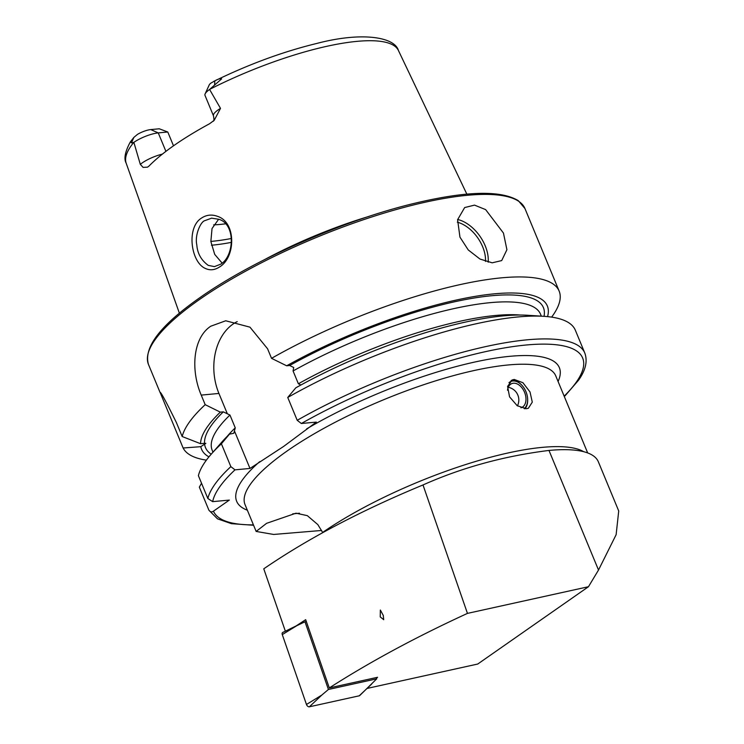 <?xml version="1.0" encoding="UTF-8"?>
<svg xmlns="http://www.w3.org/2000/svg" width="744" height="744" viewBox="0 0 744 744"><rect width="100%" height="100%" fill="white"/><g stroke="black" fill="none" stroke-linecap="round" stroke-linejoin="round"><path stroke-width="1.12" d="M205.335 268.426C190.966 262.344 186.093 227.645 201.457 218.104C206.441 214.811 211.808 214.226 217.573 216.365C236.369 222.326 235.699 257.247 219.74 266.836C214.858 270.1 210.059 270.639 205.335 268.426M204.693 220.698C200.703 221.693 194.584 235.085 196.807 244.869C197.411 253.416 201.243 260.261 208.274 265.385L214.421 266.622L220.782 264.139C234.193 256.271 236.025 224.27 218.876 219.294L211.594 218.159L204.693 220.698M514.225 379.449L512.179 379.952L507.575 386.434L509.556 396.85L517.201 405.713L526.361 408.744L528.361 408.261L532.286 402.132L530.016 391.958L522.911 382.714L514.225 379.449M383.262 615.4L380.351 610.034L380.231 616.897L383.699 619.696L383.262 615.4M459.95 237.141L457.597 219.722L464.665 207.557L474.523 205.121L485.637 209.613L503.456 233.058L506.915 249.714L501.698 260.586L492.175 262.818L479.992 259.052L468.246 249.938L459.95 237.141M214.821 80.873L210.738 83.216A11.188 2.92 -22.5 0 0 209.194 84.993L205.13 93.884A18.628 4.855 -22.5 0 1 209.594 89.466L221.656 78.855C220.075 78.473 217.797 79.152 214.821 80.873L214.607 84.807M150.734 129.586L158.258 132.897A18.628 4.855 157.5 0 0 133.864 142.355L131.465 142.867L130.358 141.881L133.846 137.426L137.482 134.376A11.188 2.92 157.5 0 1 150.734 129.586L159.263 128.786L167.781 132.004L173.501 145.815M213.379 121.188C214.058 120.835 214.086 119.059 213.472 115.841A18.628 4.855 -22.5 0 1 220.503 108.373L214.207 120.305L209.548 123.755A148.949 38.837 -22.5 0 0 174.17 145.35A148.949 38.837 -22.5 0 0 149.088 165.977L147.544 167.149L143.108 167.4L140.318 164.368L133.864 142.355M160.044 392.283C160.732 391.735 166.191 401.844 176.421 422.62L182.187 436.533A203.744 53.122 -22.5 0 1 205.186 404.671L201.224 395.101C190.669 370.586 192.622 338.083 210.785 326.207L225.73 320.776L249.956 327.155L267.57 348.769L271.532 358.329A203.744 53.122 -22.5 0 1 559.144 291.09A203.744 53.122 -22.5 0 1 551.639 317.13M206.395 460.136A203.744 53.122 -22.5 0 1 183.126 448L200.796 446.679L205.837 443.35L204.535 443.322A182.885 47.681 -22.5 0 1 223.293 411.851L220.308 412.13L205.186 404.671M160.286 392.851L183.126 448M287.751 397.463A203.744 53.122 -22.5 0 1 543.985 316.33L527.663 315.27A187.144 48.788 -22.5 0 0 295.787 387.829L287.751 397.463L297.209 420.304L301.339 423.503L316.33 422.099L283.641 446.428L249.984 468.441L234.992 469.845L230.854 466.637L221.396 443.805L229.44 434.171L233.83 433.259L235.253 427.847L229.952 415.04L223.293 411.851M133.799 142.355L133.79 142.355A147.34 38.409 -22.5 0 0 126.192 163.234L179.388 313.215M583.78 451.72A168.172 43.84 -22.5 0 0 322.617 532.434L317.828 524.604L307.328 515.648L296.01 513.193L266.584 523.33L256.15 531.439L273.68 534.452L321.631 530.463M296.168 625.909L305.682 619.678L329.304 687.921C370.038 661.825 416.091 636.985 467.455 613.391L588.467 586.718L598.511 570.034L548.979 450.436C504.051 456.035 462.061 467.539 423.001 484.958C361.082 510.561 307.997 538.507 263.767 568.816L285.352 631.172M329.304 687.921L377.58 677.282L376.464 678.054M367.155 688.414L477.741 664.039L588.467 586.718M598.511 570.034L616.125 534.704L618.72 510.979L598.353 461.801A174.635 45.533 157.5 0 0 548.979 450.436M220.503 108.373L209.594 89.466M264.39 259.712A156.659 40.846 -22.5 0 1 368.912 216.42M225.358 223.842A109.954 28.663 -22.5 0 1 213.658 224.865M201.531 483.237L199.336 487.134L208.906 510.217L217.481 518.828L231.44 523.664L253.592 525.264M208.794 509.966C210.124 512.011 211.677 512.411 213.454 511.175L229.338 500.08L212.672 501.651A199.857 52.108 -22.5 0 1 234.992 469.845M208.934 456.881A187.144 48.788 -22.5 0 1 200.796 446.679M229.44 434.171A187.144 48.788 -22.5 0 0 222.028 441.862L211.24 454.156A203.744 53.122 -22.5 0 0 198.397 475.667L207.855 498.499L212.672 501.651M211.24 454.156A203.744 53.122 -22.5 0 1 221.396 443.805M271.532 358.329L286.663 365.797L289.639 365.509A182.885 47.681 -22.5 0 1 464.377 299.758A182.885 47.681 -22.5 0 1 544.022 316.33A203.744 53.122 -22.5 0 1 575.354 330.234L584.812 353.065A203.744 53.122 -22.5 0 0 297.209 420.304M289.639 365.509L293.713 367.49L293.071 370.958L298.372 383.774L300.957 384.983M182.187 436.533L200.555 443.694A187.144 48.788 -22.5 0 1 220.308 412.13M200.555 443.694L204.535 443.322M286.663 365.797A187.144 48.788 -22.5 0 1 468.162 297.619A187.144 48.788 -22.5 0 1 547.547 316.618M218.522 219.396L212.031 228.538L210.859 241.512L214.7 254.374L222.121 263.097M227.366 413.831L218.922 393.446A51.745 38.149 84.6 0 1 237.197 321.622M249.984 468.441L234.611 431.315M165.912 151.367L158.258 132.897L167.781 132.004M213.472 115.841L204.991 95.362A18.628 4.855 -22.5 0 1 205.13 93.884M467.455 613.391L423.001 484.958M376.287 677.561L376.734 678.826L359.743 695.547A2.585 1.609 -124.9 0 1 359.24 695.807L309.383 706.8A2.585 1.609 -124.9 0 1 306.463 704.475L282.283 634.604A2.585 1.609 -124.9 0 1 282.757 632.437A2.585 1.609 -124.9 0 1 282.999 632.354L297.609 625.202L282.283 634.604M376.734 678.826L328.42 689.474L304.984 621.77L282.757 632.437M304.984 621.77L306.305 621.482M328.42 689.474L321.789 695.082L306.463 704.475M508.97 382.667A15.261 10.063 -112.4 0 1 522.046 385.429A15.261 10.063 -112.4 0 1 526.957 394.618A15.261 10.063 -112.4 0 1 527.645 399.026A15.261 10.063 -112.4 0 1 524.195 408.679M527.654 399.258A16.173 10.658 -112.4 0 1 527.663 399.491A16.173 10.658 -112.4 0 1 524.994 408.763M507.51 390.228A12.936 8.528 -112.4 0 1 511.77 383.616A12.936 8.528 -112.4 0 1 525.394 394.766A12.936 8.528 -112.4 0 1 521.609 407.545A12.936 8.528 -112.4 0 1 520.93 407.777M511.1 380.51A16.173 10.658 -112.4 0 1 521.739 385.085A16.173 10.658 -112.4 0 1 521.897 385.252M485.506 261.432A30.402 18.944 55.1 0 0 482.661 246.794A30.402 18.944 55.1 0 0 457.309 222.186M457.644 219.48A32.336 20.153 -124.9 0 1 485.209 245.808A32.336 20.153 -124.9 0 1 488.176 262.204M162.369 154.129A18.628 4.855 157.5 0 0 142.262 162.89A18.628 4.855 157.5 0 0 140.318 164.368M160.081 392.479L148.484 364.486A203.744 53.122 -22.5 0 1 199.68 299.376A203.744 53.122 -22.5 0 1 397.519 209.185A203.744 53.122 -22.5 0 1 524.957 208.553L559.144 291.09M306.63 428.879A174.635 45.533 -22.5 0 1 485.46 359.854A174.635 45.533 -22.5 0 1 558.084 381.477M256.15 531.439L245.036 504.618A168.172 43.84 -22.5 0 1 287.286 450.873A168.172 43.84 -22.5 0 1 450.585 376.427A168.172 43.84 -22.5 0 1 555.768 375.906L587.676 452.938M209.706 89.345A147.34 38.409 -22.5 0 1 398.412 50.471L466.851 194.147M253.425 524.864A199.857 52.108 -22.5 0 1 213.454 511.175M211.222 454.184A182.885 47.681 -22.5 0 1 204.591 444.029M247.343 510.189A174.635 45.533 -22.5 0 1 259.684 461.661M301.339 423.503A199.857 52.108 -22.5 0 1 523.702 345.253A199.857 52.108 -22.5 0 1 564.157 396.152M207.855 498.499A203.744 53.122 -22.5 0 1 230.854 466.637M298.372 383.774A177.704 46.333 -22.5 0 1 520.168 315.028M227.162 436.393A177.704 46.333 -22.5 0 1 235.253 427.847M212.989 452.166L212.18 450.232A177.704 46.333 -22.5 0 1 229.952 415.04M293.071 370.958A177.704 46.333 -22.5 0 1 540.544 314.219L541.353 316.163M231.486 238.471A127.419 33.22 -22.5 0 1 210.85 241.4M231.561 242.339A129.363 33.722 -22.5 0 1 211.463 245.222M201.224 395.101L218.922 393.446M133.846 137.426L131.465 142.867M299.488 513.221L292.708 513.853M371.647 684.089L359.24 695.807M321.789 695.082L309.383 706.8M148.484 364.486C143.397 347.448 160.527 325.175 199.876 297.665C253.453 259.758 344.5 219.824 415.422 203.103C466.646 190.957 500.945 190.148 518.317 200.685L524.957 208.553M213.565 81.477C248.533 64.347 282.962 51.671 316.851 43.431C361.603 31.639 394.627 36.865 398.412 50.471M126.192 163.234C123.69 158.751 125.085 151.627 130.358 141.881M565.003 395.892L578.534 380.221C585.649 370.242 587.741 361.193 584.812 353.065M527.645 399.026L527.663 399.491M517.433 405.871A12.936 12.936 0 0 0 508.273 387.308"/></g></svg>
